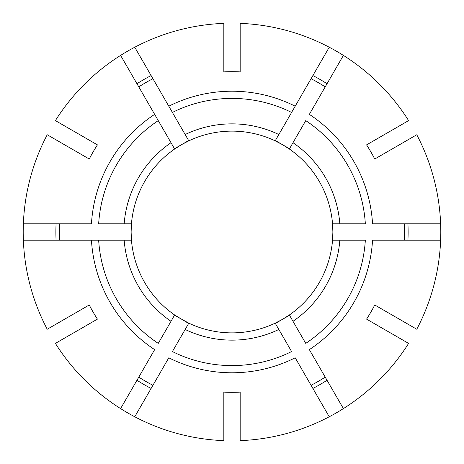 <?xml version="1.0" encoding="UTF-8"?>
<svg xmlns="http://www.w3.org/2000/svg" width="464" height="464" viewBox="0 0 464 464"><rect width="100%" height="100%" fill="white"/><g stroke="black" fill="none" stroke-linecap="round" stroke-linejoin="round"><path stroke-width="0.7" d="M388.443 312.887L416.771 329.243A208.8 208.8 0 0 0 416.771 134.757L374.744 159.019A160.318 160.318 0 0 0 366.572 144.872L408.604 120.605A208.8 208.8 0 0 0 240.172 23.362L240.172 71.891A160.318 160.318 0 0 0 223.828 71.891L223.828 23.362A208.8 208.8 0 0 0 55.396 120.605L97.428 144.872A160.318 160.318 0 0 0 89.256 159.019L47.229 134.757A208.8 208.8 0 0 0 47.229 329.243L89.256 304.981A160.318 160.318 0 0 0 97.428 319.128L55.396 343.395A208.8 208.8 0 0 0 223.828 440.638L223.828 392.109A160.318 160.318 0 0 0 240.172 392.109L240.172 440.638A208.8 208.8 0 0 0 408.604 343.395L380.271 327.039M385.294 152.929L388.443 151.113L385.294 152.929M174.487 315.276L188.802 323.159A100.879 100.879 0 0 0 275.198 323.159L291.595 351.561A133.591 133.591 0 0 1 172.405 351.561L188.802 323.159A100.879 100.879 0 0 0 223.828 332.549M240.172 404.295L240.172 407.931L240.172 404.295M171.007 321.297A108.141 108.141 0 0 1 124.166 240.172L131.451 240.172A100.879 100.879 0 0 0 174.65 314.992L158.253 343.389A133.591 133.591 0 0 1 98.658 240.172L23.362 240.172M124.166 240.172L91.454 240.172A140.783 140.783 0 0 0 154.651 349.63L120.605 408.604M86.872 325.223L83.729 327.039L86.872 325.223M223.828 404.295L223.828 407.931L223.828 404.295M140.841 188.802A100.879 100.879 0 0 0 131.451 223.828L98.658 223.828A133.591 133.591 0 0 1 158.253 120.611L120.605 55.396M124.166 223.828A108.141 108.141 0 0 1 171.007 142.703L154.651 114.37A140.783 140.783 0 0 0 91.454 223.828L23.362 223.828M131.121 223.828L131.121 232L131.451 223.828A100.879 100.879 0 0 1 174.65 149.008A100.879 100.879 0 0 0 149.008 174.65M171.007 142.703L174.65 149.008L181.563 144.635L174.487 148.724M78.706 152.929L75.557 151.113L78.706 152.929M78.706 311.071L75.557 312.887L78.706 311.071M131.121 240.172L131.121 232L131.451 240.172A100.879 100.879 0 0 0 140.841 275.198M185.159 134.531A108.141 108.141 0 0 1 278.841 134.531L275.198 140.841A100.879 100.879 0 0 0 188.802 140.841L134.757 47.229M278.841 134.531L329.243 47.229M223.828 59.705L223.828 56.069L223.828 59.705M86.872 138.777L83.729 136.961L86.872 138.777M388.443 151.113L416.771 134.757M440.638 240.172L372.546 240.172A140.783 140.783 0 0 1 309.349 349.63L343.395 408.604M275.361 323.449L289.513 315.276M325.223 377.128A172.486 172.486 0 0 1 311.071 385.294M408.604 343.395L366.572 319.128A160.318 160.318 0 0 0 374.744 304.981L416.771 329.243M174.65 314.992L188.639 323.449M152.929 385.294A172.486 172.486 0 0 1 138.777 377.128M59.705 240.172A172.486 172.486 0 0 1 59.705 223.828M188.802 140.841L181.563 144.635L188.639 140.551M168.803 106.198L172.405 112.439A133.591 133.591 0 0 1 291.595 112.439L295.197 106.198A140.783 140.783 0 0 0 168.803 106.198M138.777 86.872A172.486 172.486 0 0 1 152.929 78.706M292.993 142.703A108.141 108.141 0 0 1 339.834 223.828L365.342 223.828A133.591 133.591 0 0 0 305.747 120.611L289.35 149.008L282.437 144.635L275.198 140.841M289.513 148.724L275.361 140.551M311.071 78.706A172.486 172.486 0 0 1 325.223 86.872M339.834 240.172A108.141 108.141 0 0 1 292.993 321.297L305.747 343.389A133.591 133.591 0 0 0 365.342 240.172L332.549 240.172L332.879 232L332.549 223.828A100.879 100.879 0 0 0 289.35 149.008M332.879 240.172L332.879 223.828M404.295 223.828A172.486 172.486 0 0 1 404.295 240.172M292.993 321.297L289.35 314.992A100.879 100.879 0 0 0 332.549 240.172M380.271 136.961L408.604 120.605M240.172 56.069L240.172 23.362M339.834 223.828L332.549 223.828M134.757 416.771L168.803 357.802A140.783 140.783 0 0 0 295.197 357.802L329.243 416.771M440.638 223.828L372.546 223.828A140.783 140.783 0 0 0 309.349 114.37L343.395 55.396M240.172 407.931L240.172 440.638M223.828 407.931L223.828 440.638M83.729 327.039L55.396 343.395M75.557 312.887L47.229 329.243M75.557 151.113L47.229 134.757M83.729 136.961L55.396 120.605M223.828 56.069L223.828 23.362M275.198 323.159L282.437 319.365L289.35 314.992M407.931 240.172A176.117 176.117 0 0 0 407.931 223.828M278.841 329.469A108.141 108.141 0 0 1 185.159 329.469M312.887 388.443A176.117 176.117 0 0 0 327.039 380.271M136.961 380.271A176.117 176.117 0 0 0 151.113 388.443M56.069 223.828A176.117 176.117 0 0 0 56.069 240.172M151.113 75.557A176.117 176.117 0 0 0 136.961 83.729M327.039 83.729A176.117 176.117 0 0 0 312.887 75.557"/></g></svg>
